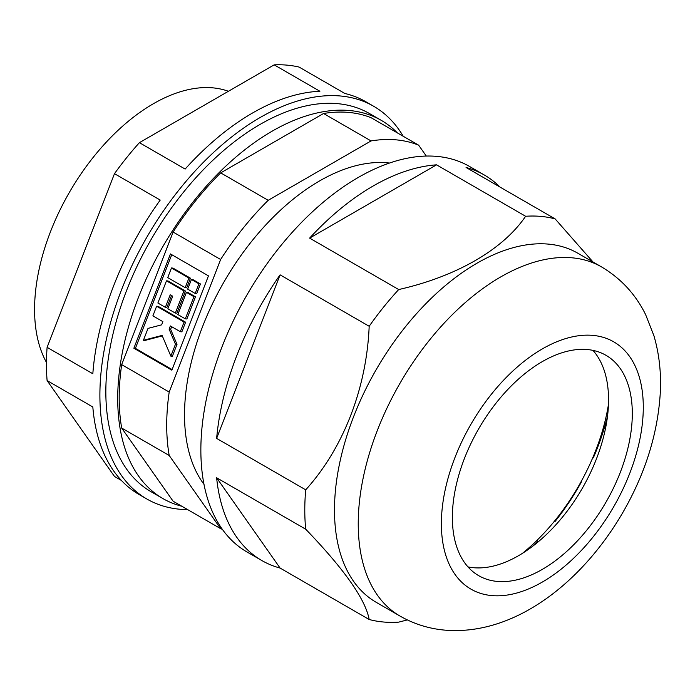 <?xml version="1.0" encoding="UTF-8"?>
<svg xmlns="http://www.w3.org/2000/svg" width="695" height="695" viewBox="0 0 695 695"><rect width="100%" height="100%" fill="white"/><g stroke="black" fill="none" stroke-linecap="round" stroke-linejoin="round"><path stroke-width="1.04" d="M204 484.354A191.073 110.314 -60 0 1 201.958 328.196A191.073 110.314 -60 0 1 319.631 180.9A191.073 110.314 -60 0 1 389.504 163.047M46.461 362.425A167.973 96.979 -60 0 1 153.352 103.755A167.973 96.979 -60 0 1 228.412 91.28M190.473 278.191L173.012 268.114L171.474 267.975L167.73 277.618L185.191 287.695L186.729 287.834L190.473 278.191L188.927 278.052L171.474 267.975M170.848 356.135L175.47 344.233L169.102 329.161L170.345 325.946L180.326 331.706L184.071 322.063L156.627 306.226L152.891 315.869L162.865 321.629L161.622 324.843L148.026 328.387L143.413 340.298L162.091 335.416L170.848 356.135L172.386 356.274L177.008 344.373L170.64 329.3L171.656 326.702M143.413 340.298L144.951 340.437L162.3 335.902M180.326 331.706L181.864 331.845L185.608 322.202L158.173 306.365L156.627 306.226M171.752 254.691L135.403 348.369L172.108 369.558M200.447 283.951L192.967 279.633L191.429 279.494L187.685 289.137L195.165 293.455L196.711 293.594L200.447 283.951L198.909 283.812L191.429 279.494M195.46 296.808L187.98 292.491L186.434 292.352L177.833 314.531L185.313 318.849L186.859 318.988L195.46 296.808L193.922 296.669L186.434 292.352M165.358 307.329L170.223 294.793L172.716 296.235L167.851 308.771L175.34 313.089L176.877 313.228L185.487 291.049L168.025 280.971L166.479 280.832L157.878 303.011L165.358 307.329L166.904 307.468L171.526 295.549M222.348 529.321A216.267 124.857 -60 0 1 220.628 528.652L173.116 501.217L121.686 428.051A216.267 124.857 -60 0 1 121.686 364.623L173.116 232.061A216.267 124.857 -60 0 1 220.697 172.881L323.557 113.493A216.267 124.857 -60 0 1 371.13 117.742L418.642 145.177L426.287 156.054M121.686 364.623L169.198 392.049L220.628 259.496L173.116 232.061M220.628 259.496A216.267 124.857 -60 0 1 268.201 200.308L371.06 140.929L323.557 113.493M220.697 172.881L268.201 200.308M220.628 528.652L169.198 455.477L121.686 428.051M169.198 455.477A216.267 124.857 -60 0 1 169.198 392.049M371.06 140.929A216.267 124.857 -60 0 1 418.642 145.177M208.457 275.88L170.449 253.936L133.866 348.23L171.874 370.174L208.457 275.88M135.403 348.369L133.866 348.23M195.165 293.455L198.909 283.812M175.47 344.233L177.008 344.373M169.102 329.161L170.64 329.3M184.071 322.063L185.608 322.202M185.313 318.849L193.922 296.669M185.191 287.695L188.927 278.052M175.34 313.089L183.94 290.91L166.479 280.832M183.94 290.91L185.487 291.049M436.538 164.837L309.623 238.116A222.565 128.497 120 0 1 436.538 164.837L525.62 216.267A222.565 128.497 -60 0 1 540.849 216.397A222.565 128.497 -60 0 1 555.149 218.908L593.026 262.006M309.623 238.116L398.704 289.546A222.565 128.497 -60 0 0 369.175 326.276L280.094 274.846A222.565 128.497 120 0 0 216.632 438.406L305.713 489.836A222.565 128.497 -60 0 0 305.713 529.208L216.632 477.778A222.565 128.497 120 0 0 261.798 560.518L246.951 551.943A222.565 128.497 -60 0 1 233.381 320.656A222.565 128.497 -60 0 1 436.92 156.392A222.565 128.497 -60 0 1 469.516 166.452L484.363 175.027A222.565 128.497 120 0 0 466.076 167.478L555.149 218.908M407.348 619.923L398.704 622.129A222.565 128.497 -60 0 1 383.475 622.008A222.565 128.497 -60 0 1 369.175 619.497L280.094 568.067A222.565 128.497 120 0 1 261.798 560.518M592.957 350.376A127.237 73.462 -60 0 1 584.512 484.406A127.237 73.462 -60 0 1 473.599 567.719A127.237 73.462 -60 0 1 467.961 566.885M587.318 349.542A127.237 73.462 -60 0 1 605.953 355.293A127.237 73.462 -60 0 1 613.711 487.525A127.237 73.462 -60 0 1 497.351 581.428A127.237 73.462 -60 0 1 478.716 575.677A127.237 73.462 -60 0 1 470.958 443.453A127.237 73.462 -60 0 1 587.318 349.542M399.981 616.048L376.23 602.33A201.567 116.378 -60 0 1 363.937 392.866A201.567 116.378 -60 0 1 548.277 244.101A201.567 116.378 -60 0 1 577.788 253.206L601.549 266.923A201.567 116.378 -60 0 0 572.028 257.81A201.567 116.378 -60 0 0 387.688 406.584A201.567 116.378 -60 0 0 399.981 616.048C413.985 624.032 429.006 628.732 445.052 630.148C513.874 635.829 581.211 583.496 622.312 513.405C645.021 474.294 657.67 434.288 660.25 393.379C661.362 373.189 659.251 353.964 653.908 335.702L645.612 314.592C635.612 294.324 620.922 278.434 601.549 266.923M525.62 216.267C503.067 249.514 456.589 276.471 398.704 289.546M369.175 326.276C366.647 388.227 343.347 448.24 305.713 489.836M305.713 529.208C344.39 569.387 365.544 599.481 369.175 619.497M280.094 274.846L216.632 438.406M216.632 477.778L280.094 568.067M500.044 187.094A222.565 128.497 120 0 0 484.363 175.027M403.23 136.281A226.761 130.921 120 0 0 373.623 106.239L365.909 101.783A226.761 130.921 -60 0 0 344.842 93.477L299.111 67.076A226.761 130.921 120 0 0 286.974 65.13A226.761 130.921 120 0 0 274.186 64.852L139.408 142.666A226.761 130.921 120 0 0 114.484 173.672L47.104 347.352A226.761 130.921 120 0 0 47.104 380.582L114.484 476.449L121.416 480.453M373.623 106.239A226.761 130.921 120 0 0 340.42 95.988A226.761 130.921 120 0 0 133.032 263.353A226.761 130.921 120 0 0 146.862 499.01A226.761 130.921 120 0 0 180.075 509.261A226.761 130.921 120 0 0 187.685 509.626M139.408 142.666L185.139 169.067A226.761 130.921 -60 0 1 319.909 91.254L274.186 64.852M47.104 347.352L92.826 373.754A226.761 130.921 -60 0 1 160.215 200.073L114.484 173.672M146.862 499.01L139.148 494.553A226.761 130.921 -60 0 1 92.826 406.983L47.104 380.582M181.812 506.238A218.36 126.073 -60 0 1 162.943 498.593A218.36 126.073 -60 0 1 129.47 323.609A218.36 126.073 -60 0 1 272.127 131.19A218.36 126.073 -60 0 1 381.303 120.374A218.36 126.073 -60 0 1 397.366 132.893M162.943 498.593L151.067 491.73A218.36 126.073 -60 0 1 117.594 316.755A218.36 126.073 -60 0 1 260.243 124.327A218.36 126.073 -60 0 1 369.427 113.52L381.303 120.374M607.812 413.568L606.891 413.038M607.473 416.514A167.973 96.979 -60 0 1 593.313 457.857L592.792 457.649M581.463 481.852L581.463 481.852A167.973 96.979 -60 0 1 554.758 521.867L554.167 521.528M536.888 540.449L537.635 541.275A167.973 96.979 -60 0 1 532.492 546.383M554.254 521.415L554.758 521.867M607.795 413.707L606.787 413.56M608.472 404.351A155.376 89.707 -60 0 1 522.458 553.333M491.86 595.589A142.779 82.436 -60 0 1 454.904 457.675A142.779 82.436 -60 0 1 592.818 335.381A142.779 82.436 -60 0 1 629.766 473.295A142.779 82.436 -60 0 1 491.86 595.589"/></g></svg>
